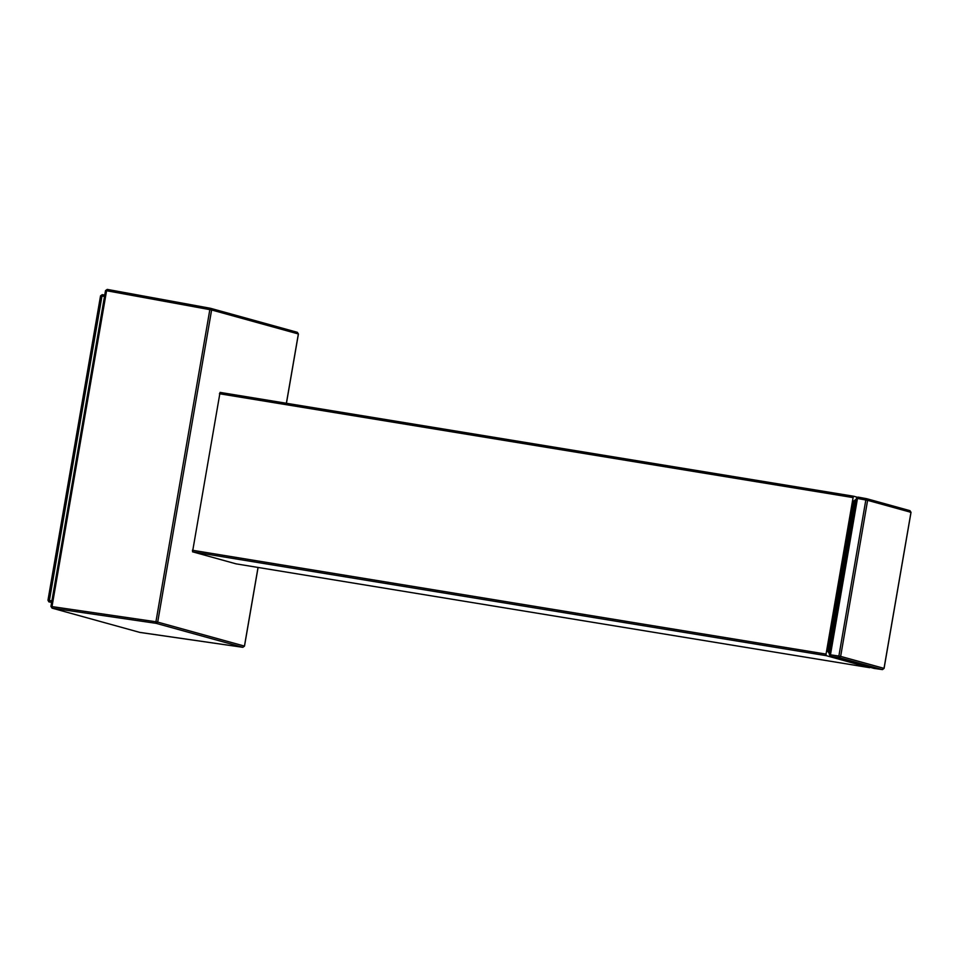 <?xml version="1.0" encoding="UTF-8"?>
<svg xmlns="http://www.w3.org/2000/svg" width="959" height="959" viewBox="0 0 959 959"><rect width="100%" height="100%" fill="white"/><g stroke="black" fill="none" stroke-linecap="round" stroke-linejoin="round"><path stroke-width="1.44" d="M840.647 656.388L838.873 656.052L839.029 657.61L840.647 656.388L884.018 668.375L910.978 512.322L867.607 500.334L840.647 656.388M866.48 498.656L858.101 497.122L866.6 498.68L865.833 499.999L867.607 500.334L866.48 498.656L909.971 510.679L911.026 512.346L884.078 668.399L882.436 669.61M858.113 497.122L856.447 498.344L857.466 498.464L830.458 654.817L829.439 654.697L830.602 656.376L829.379 654.673L856.387 498.32L858.101 497.122L857.466 498.464L865.833 499.999L838.873 656.052L830.458 654.817L830.602 656.376L839.029 657.61L882.4 669.598L884.018 668.375L883.047 668.267L884.018 668.375M874.057 668.399L882.4 669.598L874.069 668.399L830.602 656.376M830.278 652.024L828.876 651.772L829.032 653.331L830.434 653.594M854.925 501.006L853.954 500.898L854.925 501.006L828.876 651.772L827.917 651.664L853.954 500.898L855.572 499.675L856.974 499.879L855.56 499.675L854.925 501.006L856.339 501.209M870.352 666.349L869.705 667.692L826.202 655.656L826.059 654.098L853.09 497.589L853.738 496.247L857.25 497.218M236.046 563.844L869.717 667.692L236.046 563.844L192.531 551.809L220.055 392.399L853.726 496.247L220.067 392.399M106.557 290.733L105.574 290.613L107.24 289.402L105.514 290.589L50.947 606.46L52.146 608.162L52.026 606.603L52.146 608.162L52.002 606.591L51.007 606.484L105.574 290.613L106.557 290.733L107.24 289.402L210.5 308.307L209.841 309.637L106.581 290.733L52.002 606.591L155.933 621.768L156.077 623.326L157.696 622.103L244.449 646.09L243.478 645.97L244.449 646.09L242.831 647.313L156.077 623.326L52.146 608.162L139.93 632.437L242.843 647.313L244.497 646.114L258.091 567.452M102.217 294.665L49.149 601.94L48.022 600.262L100.599 295.887L101.57 295.995L100.599 295.887L102.217 294.665L104.747 295.024L102.205 294.665L100.539 295.863L47.974 600.238L48.885 601.868L51.654 602.396M855.56 499.675L853.894 500.874L827.857 651.64L829.583 653.487L827.917 651.664L828.876 651.772M909.851 510.656L910.978 512.322L910.007 512.214L910.978 512.322M830.458 654.817L829.439 654.697L856.447 498.344L857.466 498.464M873.733 668.303L830.434 656.34M853.09 497.589L219.419 393.741M826.202 655.656L192.531 551.809M826.059 654.098L192.387 550.25M48.993 600.37L51.906 600.909M104.507 296.427L101.57 295.995M298.357 333.96L211.615 309.973L157.696 622.103L155.933 621.768L209.841 309.637L211.615 309.973L210.608 308.33L297.362 332.317L298.357 333.96L286.381 403.271M107.228 289.39L210.489 308.295L297.242 332.293M244.449 646.09L258.031 567.44M52.002 606.591L51.007 606.484L52.146 608.162M139.654 632.353L242.843 647.313M866.6 498.68L909.971 510.679M286.441 403.283L298.417 333.984L297.362 332.317M139.942 632.437L52.014 608.126"/></g></svg>
